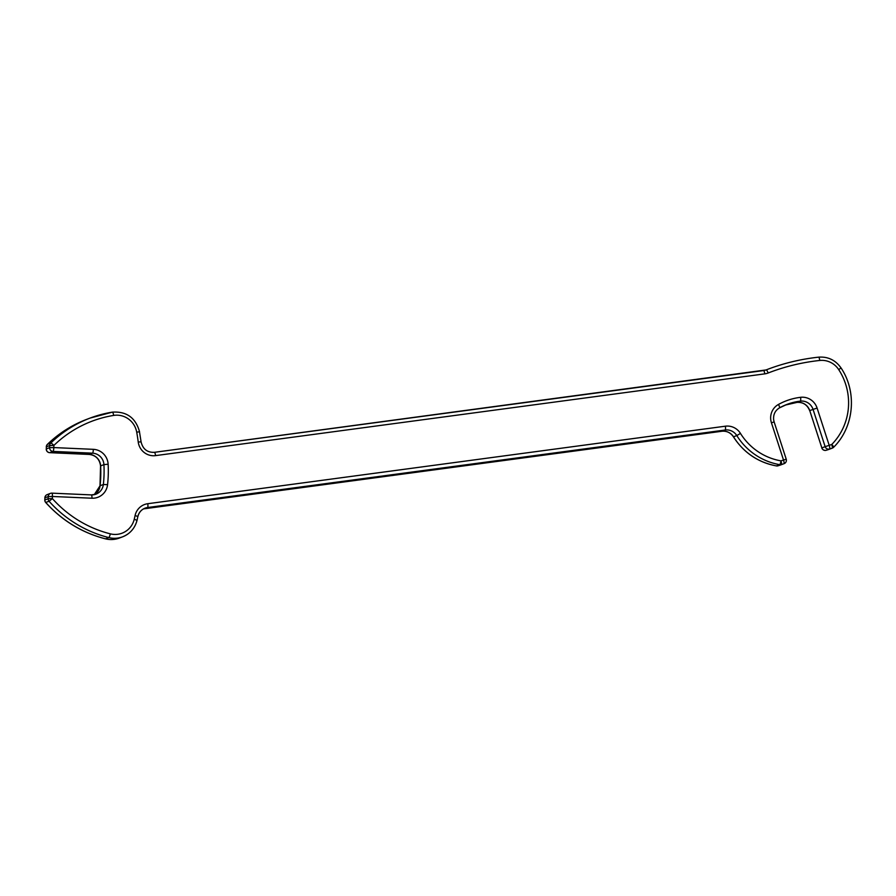 <?xml version="1.0" encoding="UTF-8"?>
<svg xmlns="http://www.w3.org/2000/svg" width="896" height="896" viewBox="0 0 896 896"><rect width="100%" height="100%" fill="white"/><g stroke="black" fill="none" stroke-linecap="round" stroke-linejoin="round"><path stroke-width="1.34" d="M47.354 444.427A3.595 0.694 45.9 0 1 47.387 444.371A3.595 0.694 45.9 0 1 47.443 444.338L50.725 443.094A3.595 0.694 45.9 0 1 53.883 445.446L53.816 447.574L49.594 447.686L49.661 445.547L46.368 446.79L46.312 448.93L49.594 447.686A3.595 3.506 69.3 0 0 53.021 451.416A3.595 0.694 -87.5 0 0 53.816 447.574L93.341 449.333A15.557 15.21 -110.7 0 1 108.136 464.218A123.278 120.546 -110.7 0 1 107.565 484.68A15.557 15.21 -110.7 0 1 91.963 498.221L52.438 496.474L52.382 498.602L49.078 501.256L45.73 502.421M49.616 452.659A3.595 0.694 -87.5 0 0 49.672 452.67L49.672 452.67A3.595 0.694 -87.5 0 0 49.728 452.659A3.595 3.506 -110.7 0 1 46.312 448.93L46.245 448.986A3.595 3.595 0 0 0 49.672 452.67L89.197 454.429A3.595 0.694 -87.5 0 0 89.253 454.418L92.534 453.174L53.021 451.416L49.728 452.659L89.253 454.418A11.973 11.704 -110.7 0 1 100.632 465.864A119.694 117.029 -110.7 0 1 100.072 485.744L103.354 484.501A119.694 117.029 69.3 0 0 103.925 464.621L100.565 465.92C99.59 459.088 95.794 455.269 89.197 454.429A3.595 0.694 -87.5 0 1 89.141 454.406M51.834 493.158A3.595 0.694 92.5 0 1 51.89 493.147L51.89 493.147A3.595 0.694 92.5 0 1 52.438 496.474L48.216 496.574L44.934 497.818L44.867 499.957L48.16 498.714L48.216 496.574A3.595 3.506 69.3 0 1 51.834 493.158M134.254 519.21L136.976 520.363A23.934 23.408 -110.7 0 1 108.819 537.589A119.694 117.029 -110.7 0 1 49.078 501.256A3.595 3.506 69.3 0 1 48.16 498.714L52.382 498.602A116.099 113.523 69.3 0 0 110.32 533.848A20.35 19.891 69.3 0 0 134.254 519.21A211.859 207.144 69.3 0 0 135.094 515.514A15.557 15.21 -110.7 0 1 147.773 503.709L725.39 426.194A15.557 15.21 -110.7 0 1 740.466 433.418A59.842 58.52 69.3 0 0 780.976 460.858A3.595 0.65 99.7 0 1 779.733 464.654A63.437 62.026 -110.7 0 1 736.792 435.568L733.51 436.811A63.437 62.026 69.3 0 0 776.44 465.898A3.595 0.65 99.7 0 1 776.373 465.909L776.373 465.909A3.595 0.65 99.7 0 1 776.306 465.875M86.766 419.339C71.949 424.984 58.822 433.328 47.387 444.371L47.387 444.371A3.595 3.595 0 0 0 46.301 446.846L46.368 446.79A3.595 3.506 -110.7 0 1 47.443 444.338A119.694 117.029 69.3 0 1 86.766 419.339L90.048 418.096A119.694 117.029 -110.7 0 1 112.37 412.149A3.595 0.739 80.9 0 1 112.392 412.138A3.595 0.739 80.9 0 1 113.669 415.419A116.099 113.523 69.3 0 0 53.883 445.446L49.661 445.547A3.595 3.506 69.3 0 1 50.725 443.094A119.694 117.029 -110.7 0 1 90.048 418.096L112.392 412.138C126.627 411.242 135.677 417.794 139.541 431.782L136.707 432.141A20.35 19.891 69.3 0 0 113.669 415.419M144.267 508.782A3.595 0.739 82.4 0 1 144.234 508.782L143.461 508.917A11.973 11.704 -110.7 0 1 144.301 508.771A3.595 0.739 82.4 0 1 144.267 508.782L721.885 431.256A3.595 0.739 82.4 0 1 721.885 431.256L725.2 430.013L147.582 507.528L144.301 508.771L721.918 431.256A11.973 11.704 -110.7 0 1 733.51 436.811L733.432 436.822C743.725 452.704 758.038 462.403 776.373 465.909A3.595 3.595 0 0 0 778.086 465.786L778.086 465.786A3.595 0.75 72.1 0 1 778.075 465.786L780.64 464.957A3.595 0.75 72.1 0 1 780.629 464.968L778.086 465.786A3.595 3.506 -110.7 0 1 776.44 465.898L779.733 464.654A3.595 3.506 69.3 0 0 781.379 464.542A3.595 0.75 72.1 0 0 780.976 460.858L783.518 460.04A3.595 0.75 72.1 0 1 783.922 463.714A3.595 3.506 69.3 0 0 784.09 463.658L780.797 464.901A3.595 3.506 -110.7 0 1 780.64 464.957A3.595 3.595 0 0 0 780.797 464.901M784.09 463.658A3.595 3.595 0 0 0 786.229 459.2L783.518 460.04L771.422 422.778A15.557 15.21 -110.7 0 1 778.467 404.443A63.437 62.026 -110.7 0 1 800.61 397.309A15.557 15.21 -110.7 0 1 817.096 408.061L813.053 409.394A11.973 11.704 69.3 0 0 800.363 401.128L797.082 402.371A3.595 0.728 83.2 0 1 797.048 402.382L785.266 405.082A59.842 58.52 -110.7 0 1 797.082 402.371A11.973 11.704 -110.7 0 1 809.76 410.637L821.856 447.91L825.149 446.667L813.053 409.394L809.76 410.637L821.856 447.91A3.595 3.506 -110.7 0 0 826.314 450.24A3.595 0.75 72.1 0 1 826.302 450.251L826.302 450.251A3.595 0.75 72.1 0 1 826.291 450.251L828.856 449.422A3.595 0.75 72.1 0 1 828.845 449.422L832.149 448.179L828.856 449.422A3.595 3.506 69.3 0 0 829.024 449.366L832.306 448.123A3.595 3.506 -110.7 0 1 832.149 448.179A3.595 0.75 72.1 0 0 831.746 444.494A59.842 58.52 69.3 0 0 838.723 369.634A20.35 19.891 69.3 0 0 819.728 360.461A211.859 207.144 69.3 0 0 768.163 372.994A15.557 15.21 -110.7 0 1 764.758 373.867L155.579 455.616A15.557 15.21 -110.7 0 1 138.23 442.042A211.859 207.144 69.3 0 0 136.707 432.141M817.096 408.061L829.192 445.323A3.595 0.75 72.1 0 1 829.595 448.997A3.595 3.506 69.3 0 1 825.149 446.667L831.746 444.494A3.595 0.683 -135.5 0 1 833.605 447.283L833.605 447.283A3.595 0.683 -135.5 0 1 833.549 447.317A3.595 3.506 -110.7 0 1 832.306 448.123A3.595 3.595 0 0 0 833.605 447.283C854.09 427.168 857.36 392.112 841.03 367.942L838.723 369.634M154.358 452.334A3.595 0.739 82.4 0 1 154.392 452.323A3.595 0.739 82.4 0 1 155.579 455.616M771.422 422.778L774.133 421.926L786.229 459.2M110.32 533.848A3.595 0.627 104.2 0 1 108.819 537.589L105.538 538.832A119.694 117.029 69.3 0 1 45.797 502.499A3.595 3.506 -110.7 0 1 44.867 499.957L44.867 500.069M108.136 464.218L103.925 464.621A11.973 11.704 69.3 0 0 92.534 453.174A3.595 0.694 -87.5 0 0 93.341 449.333M765.99 369.97L766.158 369.902A215.443 210.661 -110.7 0 1 767.682 369.32A215.443 210.661 -110.7 0 1 818.608 357.168A3.595 0.728 83.9 0 1 818.642 357.157A3.595 0.728 83.9 0 1 819.728 360.461M800.61 397.309A3.595 0.728 83.2 0 1 800.363 401.128A59.842 58.52 69.3 0 0 786.901 404.432A59.842 58.52 69.3 0 0 779.52 407.848A3.595 0.75 61.1 0 1 779.475 407.859M44.923 497.93L44.8 500.013A3.595 3.595 0 0 0 45.707 502.499C62.126 520.654 82.04 532.773 105.459 538.843A3.595 0.627 104.2 0 0 105.538 538.832A23.934 23.408 69.3 0 0 119.336 538.059L122.618 536.816C130.122 533.747 134.926 528.237 137.043 520.307L137.827 516.6M51.946 493.158L91.358 494.906A3.595 0.694 92.5 0 1 91.414 494.906A3.595 0.694 92.5 0 1 91.963 498.221M154.426 452.323L763.549 370.574A3.595 0.739 82.4 0 1 763.582 370.574A3.595 0.739 82.4 0 1 764.758 373.867M763.616 370.574A11.973 11.704 69.3 0 0 766.158 369.902A3.595 0.75 68.8 0 1 768.163 372.994M740.466 433.418L736.792 435.568A11.973 11.704 69.3 0 0 725.2 430.013A3.595 0.739 82.4 0 0 725.39 426.194M147.773 503.709A3.595 0.739 82.4 0 1 147.582 507.528A11.973 11.704 69.3 0 0 137.861 516.454M100.072 485.744A11.973 11.704 -110.7 0 1 94.248 494.67L100.072 485.744M91.47 494.917A11.973 11.704 69.3 0 0 103.354 484.501L107.565 484.68M47.174 494.614A3.595 3.595 0 0 0 44.856 497.874L44.934 497.818A3.595 3.506 -110.7 0 1 47.174 494.614L50.467 493.371A3.595 3.595 0 0 1 51.89 493.147L91.414 494.906L95.928 494.178M119.336 538.059C114.811 539.739 110.174 539.997 105.459 538.843A3.595 0.627 104.2 0 1 105.392 538.798M135.094 515.514L137.906 516.544C138.925 512.478 141.299 509.69 145.051 508.166M733.477 436.755L733.432 436.822C730.554 432.656 726.712 430.797 721.885 431.256A3.595 0.739 82.4 0 1 721.851 431.256M46.312 449.042L46.368 446.902M139.474 431.827L141.086 441.851L138.23 442.042M141.019 441.896L141.109 442.019C142.901 449.165 147.325 452.603 154.392 452.323L766.08 369.936M778.467 404.443A3.595 0.75 61.1 0 1 779.498 407.859L786.901 404.432M809.771 410.659L809.693 410.67C807.296 404.824 803.085 402.058 797.048 402.382A3.595 0.728 83.2 0 1 797.003 402.382M840.941 367.954L841.03 367.942C835.509 360.102 828.05 356.507 818.642 357.157C801.125 359.05 784.146 363.104 767.682 369.32L765.71 370.07M779.498 407.859C775.118 410.536 773.17 414.546 773.662 419.888L774.133 421.926M100.005 485.8L100.565 465.92M778.086 465.786L780.629 464.968M821.789 447.933A3.595 3.595 0 0 0 826.302 450.251"/></g></svg>
